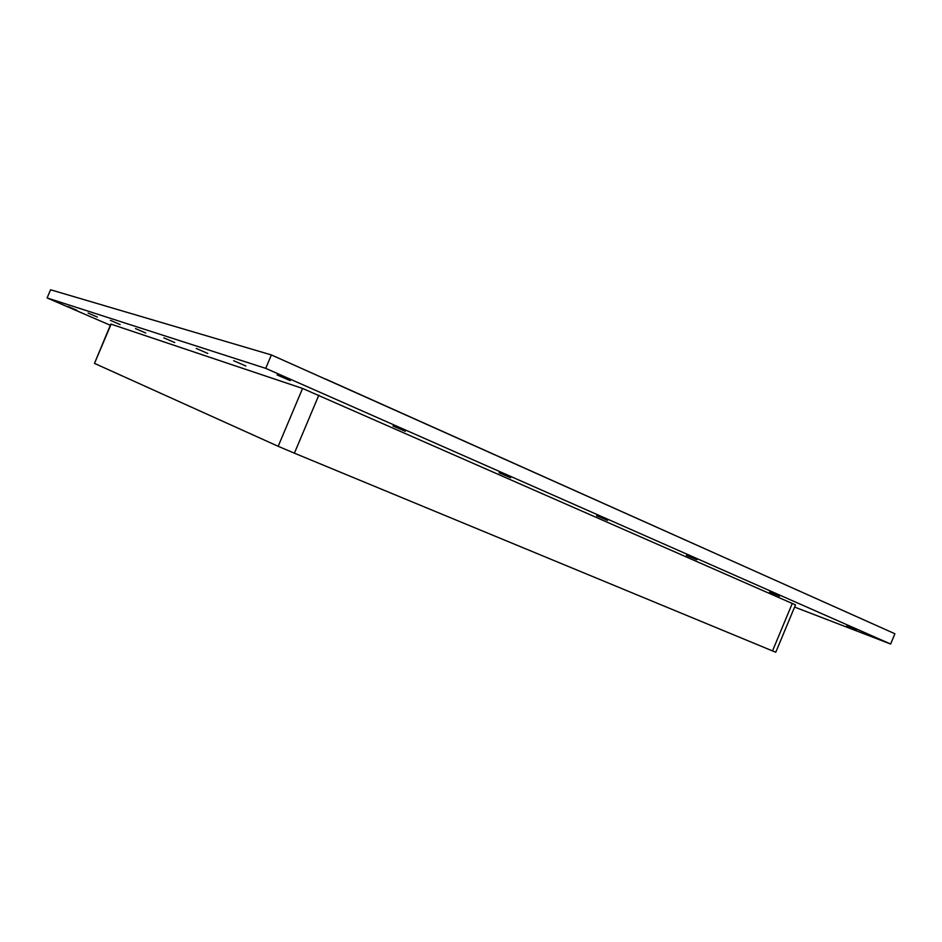 <?xml version="1.0" encoding="UTF-8"?>
<svg xmlns="http://www.w3.org/2000/svg" width="942" height="942" viewBox="0 0 942 942"><rect width="100%" height="100%" fill="white"/><g stroke="black" fill="none" stroke-linecap="round" stroke-linejoin="round"><path stroke-width="1.41" d="M779.529 596.192L769.614 591.988L779.529 596.192M696.844 559.76L686.459 555.344L696.844 559.76M607.496 520.396L596.569 515.733L607.496 520.396M510.635 477.724L499.083 472.766L510.635 477.724M405.284 431.306L392.991 426.008L405.284 431.306M245.886 366.002L233.604 360.692L245.886 366.002M207.793 353.45L196.277 348.469L207.793 353.45M174.717 342.547L163.873 337.872L174.717 342.547M145.739 332.997L135.495 328.581L145.739 332.997M120.129 324.554L110.414 320.374L120.129 324.554M97.344 317.042L88.112 313.085L97.344 317.042M290.242 380.615L277.078 374.928L290.242 380.615M856.254 629.998L846.752 625.971L856.254 629.998M76.938 310.318L68.142 306.55L76.938 310.318M47.1 297.943L50.574 289.771L271.378 354.934L265.715 368.357L47.1 297.943L110.308 325.261M271.378 354.934L894.9 633.754L890.637 644.034L265.715 368.357M794.589 607.072L890.637 644.034M792.304 603.351L772.511 650.91L775.784 652.229L795.495 604.882L302.57 388.445L110.815 324.072L94.483 363.388L111.121 324.142M772.511 650.91L294.387 453.173L318.867 395.098M325.579 379.179L317.489 375.552M325.638 379.049L797.744 590.316M800.865 591.706L797.78 590.21M302.57 388.445L278.173 446.296L294.387 453.173M278.173 446.296L94.483 363.388"/></g></svg>
